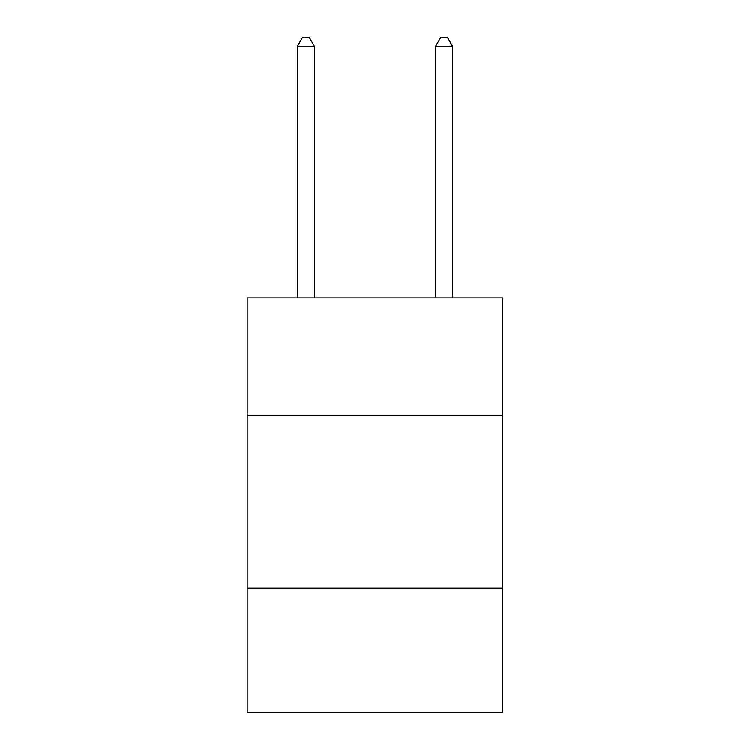 <?xml version="1.0" encoding="UTF-8"?>
<svg xmlns="http://www.w3.org/2000/svg" width="750" height="750" viewBox="0 0 750 750"><rect width="100%" height="100%" fill="white"/><g stroke="black" fill="none" stroke-linecap="round" stroke-linejoin="round"><path stroke-width="1.12" d="M502.819 415.416L502.819 297.966L247.181 297.966L247.181 415.416L502.819 415.416L502.819 712.5L247.181 712.5L247.181 415.416M502.819 588.141L247.181 588.141M314.55 297.966L314.55 46.481L297.272 46.481L297.272 297.966M297.272 46.481L302.456 37.5L309.366 37.5L314.55 46.481M452.728 297.966L452.728 46.481L435.45 46.481L435.45 297.966M435.45 46.481L440.634 37.5L447.544 37.5L452.728 46.481"/></g></svg>
